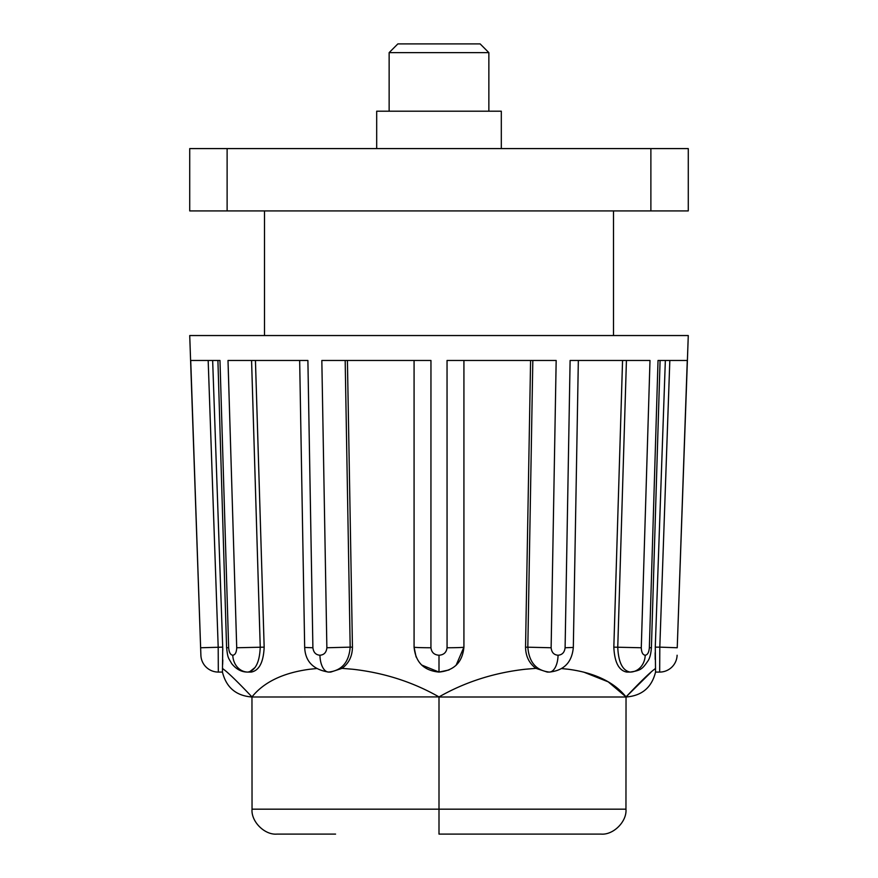 <?xml version="1.0" encoding="UTF-8"?>
<svg xmlns="http://www.w3.org/2000/svg" width="878" height="878" viewBox="0 0 878 878"><rect width="100%" height="100%" fill="white"/><g stroke="black" fill="none" stroke-linecap="round" stroke-linejoin="round"><path stroke-width="1.32" d="M613.492 335.55L613.492 210.918M264.508 335.55L264.508 210.918M189.725 148.591L227.117 148.591L227.117 210.918L189.725 210.918L189.725 148.591M650.883 148.591L688.275 148.591L688.275 210.918L650.883 210.918L650.883 148.591L227.117 148.591M650.883 210.918L227.117 210.918M376.684 148.591L376.684 111.199L501.316 111.199L501.316 148.591M488.859 52.625L389.141 52.625L397.866 43.9L480.134 43.9L488.859 52.625L488.859 111.199M389.141 52.625L389.141 111.199M335.572 834.1L276.976 834.1C264.64 835.219 250.932 821.501 252.041 809.176L251.964 696.912C263.993 682.019 283.221 672.8 309.671 669.255L316.409 668.564M677.234 647.755L688.275 335.55L189.725 335.55L200.886 655.229L190.724 360.474L219.972 360.474L228.653 647.755C229.048 652.42 230.431 654.911 232.791 655.229C235.194 654.911 236.511 652.42 236.72 647.755L228.006 360.474L307.893 360.474L312.897 647.755C313.479 652.42 315.828 654.911 319.943 655.229C324.092 654.911 326.396 652.42 326.868 647.755L321.831 360.474L430.955 360.474L430.933 647.755C431.537 652.42 434.237 654.911 439 655.229C443.763 654.911 446.452 652.42 447.067 647.755L447.045 360.474L556.169 360.474L551.132 647.755C551.603 652.42 553.908 654.911 558.057 655.229C562.161 654.911 564.521 652.42 565.103 647.755L570.107 360.474L649.994 360.474L641.28 647.755C641.489 652.42 642.795 654.911 645.209 655.229C647.569 654.911 648.941 652.42 649.347 647.755L658.028 360.474L687.276 360.474L677.234 647.755L659.806 647.141L669.826 360.474L687.276 360.474M242.657 360.474L251.569 360.474L260.239 647.141C259.614 662.275 255.498 670.583 247.892 672.076L251.218 672.076C259.164 670.583 263.488 662.275 264.168 647.141L255.443 360.474M655.273 647.141L659.806 647.141L659.674 672.076L655.559 672.076L655.273 647.141L665.348 360.474L660.091 360.474L651.41 647.668C650.96 653.649 649.896 657.951 648.183 660.596C642.433 668.926 641.061 670.496 630.108 672.076C622.524 670.605 618.408 662.297 617.761 647.141L626.431 360.474L630.777 360.474M222.814 650.159L212.652 360.474L219.972 360.474M622.557 360.474L613.832 647.141L641.28 647.755M530.586 360.474L525.549 647.141L551.132 647.755M463.924 360.474L463.924 647.141C462.465 662.275 454.156 670.583 439 672.076C423.876 670.605 415.568 662.297 414.076 647.141L414.076 360.474M345.175 360.474L350.179 647.141L352.451 647.141L347.414 360.474M208.174 360.474L218.194 647.141L218.326 672.076L222.441 672.076C226.304 687.551 236.171 695.859 252.041 697L439 696.912C465.142 682.019 493.864 672.8 525.154 669.255L535.942 668.356C529.149 663.329 525.681 656.261 525.549 647.141M222.639 664.514L222.803 659.96M200.766 647.755L222.727 647.141L222.441 672.076M249.561 671.846L255.158 667.39M655.581 671.714L655.559 672.076C651.695 687.551 641.829 695.859 625.959 697L439 697L439 834.1L601.024 834.1C613.36 835.219 627.068 821.501 625.959 809.176L626.036 696.912C640.15 682.019 649.643 672.8 654.494 669.255L655.57 668.356M655.153 652.771L655.186 659.411M645.209 655.229A17.45 15.113 -90 0 1 630.108 672.076L626.782 672.076C618.847 670.616 614.534 662.297 613.832 647.141M578.339 360.474L573.323 647.448C571.962 662.352 563.961 670.562 549.332 672.076L547.279 672.076L535.942 668.356M558.057 655.229A17.45 8.725 -90 0 1 549.332 672.076C536.217 670.605 529.05 662.297 527.821 647.141L532.825 360.474M449.053 669.958L439 672.076L421.616 665.008M416.106 657.007L414.076 647.141A17.45 0.615 -0 0 0 430.933 647.755M447.067 647.755A17.45 0.615 180 0 0 463.924 647.141L456.088 665.294M326.868 647.755L350.179 647.141C348.972 662.275 341.805 670.583 328.668 672.076L330.721 672.076L342.058 668.356C348.851 663.329 352.308 656.261 352.451 647.141M251.964 696.912C237.85 682.019 228.357 672.8 223.506 669.255L222.43 668.356M439 696.912C412.858 682.019 384.136 672.8 352.846 669.255L342.058 668.356M650.85 672.394L626.036 696.912C614.007 682.019 594.779 672.8 568.329 669.255L561.591 668.564M626.036 696.912L608.202 681.844L583.64 672.076M218.326 672.076A17.45 17.45 0 0 1 200.886 655.229M659.674 672.076A17.45 17.45 0 0 0 677.114 655.229M651.41 647.668L649.347 647.755M573.323 647.448L565.103 647.755M264.168 647.141L236.72 647.755M232.791 655.229A17.45 15.113 -90 0 0 247.892 672.076C241.724 672.175 236.325 669.365 231.715 663.647C228.192 657.326 227.863 658.709 226.59 647.668L228.653 647.755M319.943 655.229A17.45 8.725 -90 0 0 328.668 672.076C313.27 669.662 305.27 661.452 304.677 647.448L312.897 647.755M601.024 834.1C613.36 835.219 627.068 821.501 625.959 809.176L252.041 809.176C250.932 821.501 264.64 835.219 276.976 834.1M439 672.076L439 655.229M217.909 360.474L226.59 647.668M299.661 360.474L304.677 647.448"/></g></svg>
